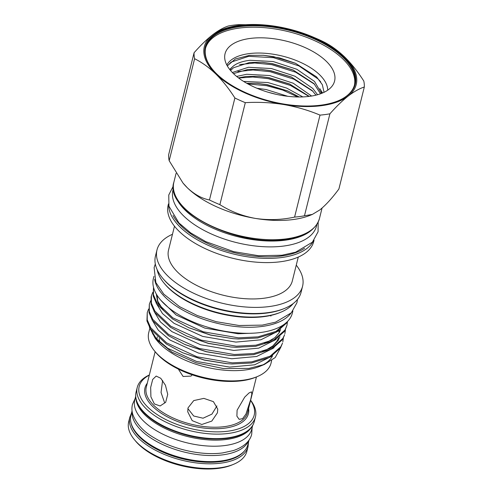 <?xml version="1.0" encoding="UTF-8"?>
<svg xmlns="http://www.w3.org/2000/svg" width="493" height="493" viewBox="0 0 493 493"><rect width="100%" height="100%" fill="white"/><g stroke="black" fill="none" stroke-linecap="round" stroke-linejoin="round"><path stroke-width="0.74" d="M132.05 410.891L130.916 415.439A60.282 28.89 14 0 0 158.093 449.129A60.282 28.89 14 0 0 221.141 460.937A60.282 28.89 14 0 0 247.899 444.606L249.033 440.058M132.093 411.248A60.282 28.89 14 0 0 161.273 443.885A60.282 28.89 14 0 0 222.651 454.866A60.282 28.89 14 0 0 248.823 440.354M135.692 396.286L134.755 400.033A60.282 28.89 14 0 0 161.938 433.729A60.282 28.89 14 0 0 224.981 445.536A60.282 28.89 14 0 0 251.738 429.2L252.675 425.453M135.871 398.116A60.282 28.89 14 0 0 167.096 429.415A60.282 28.89 14 0 0 226.49 439.466A60.282 28.89 14 0 0 251.658 426.987M250.654 399.663L245.945 414.077L242.587 418.656L239.142 419.34L236.893 416.147L237.096 410.219L244.713 397.118L249.02 392.964L251.498 391.849L251.837 394.178L250.654 399.663M219.841 467.795A60.91 29.192 14 0 0 233.435 464.363A60.91 29.192 14 0 0 246.882 451.292L248.047 446.621A60.91 29.192 -166 0 1 221.006 463.124A60.91 29.192 -166 0 1 157.304 451.2A60.91 29.192 -166 0 1 129.838 417.152L128.679 421.817A60.91 29.192 14 0 0 134.41 439.676A60.91 29.192 14 0 0 219.841 467.795M250.629 400.236A60.91 29.192 -166 0 1 255.448 416.942A60.91 29.192 -166 0 1 228.407 433.446A60.91 29.192 -166 0 1 164.705 421.515A60.91 29.192 -166 0 1 137.239 387.467A60.91 29.192 -166 0 1 149.336 374.976M149.299 375.124A59.265 28.403 14 0 0 154.857 412.986A59.265 28.403 14 0 0 227.889 431.202A59.265 28.403 14 0 0 250.592 400.378M233.435 464.363L231.858 465.016A59.265 28.403 -166 0 1 218.627 468.35A59.265 28.403 -166 0 1 135.501 440.988L134.41 439.676M173.394 188.437L172.951 190.206A73.981 35.453 14 0 0 206.308 231.562A73.981 35.453 14 0 0 283.678 246.05A73.981 35.453 14 0 0 316.518 226.004L316.962 224.235M174.861 194.661A73.981 35.453 14 0 0 285.133 240.214A73.981 35.453 14 0 0 312.747 229.042M153.933 276.357L153.403 278.477A71.596 34.313 14 0 0 185.682 318.496A71.596 34.313 14 0 0 260.563 332.516A71.596 34.313 14 0 0 292.343 313.117L292.873 310.997M154.642 279.309A71.596 34.313 14 0 0 262.073 326.452A71.596 34.313 14 0 0 290.864 313.271M284.498 308.445L283.444 308.877A73.925 35.428 -166 0 1 266.941 313.037A73.925 35.428 -166 0 1 163.251 278.909L162.524 278.034A75.022 35.952 14 0 0 267.748 312.667A75.022 35.952 14 0 0 284.498 308.445A75.022 35.952 14 0 0 301.057 292.343L302.579 286.223A75.022 35.952 14 0 0 296.256 265.148M280.739 312.229L279.685 312.661A70.665 33.863 -166 0 1 263.909 316.642A70.665 33.863 -166 0 1 164.798 284.017L164.07 283.142A71.762 34.393 14 0 0 264.716 316.266A71.762 34.393 14 0 0 280.739 312.229A71.762 34.393 14 0 0 293.156 303.596M159.177 338.592A52.196 25.014 14 0 0 160.052 342.364M156.984 339.375A53.78 25.772 -166 0 1 157.224 336.848M229.713 69.482L232.499 66.838A47.95 22.98 -166 0 0 230.114 69.988M226.835 65.058A52.332 25.081 -166 0 1 249.014 53.626A52.332 25.081 -166 0 1 301.174 62.629A52.332 25.081 -166 0 1 327.703 90.207M324.055 92.308L322.342 84.71L316.617 76.926L295.51 63.283L279.753 57.971L263.509 55.302L249.421 55.376L235.377 58.963L227.279 65.877M309.53 96.345A56.442 27.053 -166 0 1 254.006 86.971A56.442 27.053 -166 0 1 224.685 57.73A56.442 27.053 -166 0 1 250.111 38.448A56.442 27.053 -166 0 1 312.488 51.278A56.442 27.053 -166 0 1 333.04 84.747A56.442 27.053 -166 0 1 309.53 96.345M205.569 48.141A76.723 36.765 -166 0 1 239.438 28.052A76.723 36.765 -166 0 1 319.045 42.762A76.723 36.765 -166 0 1 354.424 85.252M212.766 69.71A76.723 36.765 -166 0 1 205.729 47.439A76.723 36.765 -166 0 1 239.783 26.647A76.723 36.765 -166 0 1 320.019 41.671A76.723 36.765 -166 0 1 354.609 84.556A76.723 36.765 -166 0 1 337.939 100.917M320.955 105.157A77.272 37.03 -166 0 1 212.582 69.488A77.272 37.03 -166 0 1 239.61 25.901A77.272 37.03 -166 0 1 336.978 51.235A77.272 37.03 -166 0 1 338.204 100.812A77.272 37.03 -166 0 1 320.955 105.157M239.08 25.383A78.282 37.517 14 0 0 212.372 34.997A78.282 37.517 14 0 0 215.835 74.005A78.282 37.517 14 0 0 283.746 104.541A78.282 37.517 14 0 0 348.2 96.061A78.282 37.517 14 0 0 344.736 57.052A78.282 37.517 14 0 0 313.548 37.258A78.282 37.517 14 0 0 276.826 26.523A78.282 37.517 14 0 0 264.186 24.952A78.282 37.517 14 0 0 239.08 25.383M264.186 24.952L238.39 24.65A87.132 41.757 14 0 0 233.337 25.192A87.132 41.757 14 0 0 228.499 25.95C223.539 27.54 218.165 30.554 212.372 34.997C206.524 39.619 200.423 45.541 194.076 52.751L168.649 154.734A87.132 41.757 14 0 0 169.179 160.718L194.606 58.735C201.896 62.34 208.97 67.436 215.835 74.005C222.596 80.692 228.949 88.685 234.89 97.984L209.463 199.967C201.853 198.519 194.513 194.489 187.439 187.882A78.282 37.517 14 0 0 255.356 218.411A78.282 37.517 14 0 0 293.101 219.551A78.282 37.517 14 0 0 310.572 215.145L312.402 214.393L304.471 215.798L329.903 113.815C336.269 106.587 342.364 100.671 348.2 96.061C354.005 91.612 359.379 88.598 364.321 87.014L338.894 188.998C332.257 198.026 325.891 205.008 319.803 209.938L312.402 214.393M294.586 217.099C281.571 219.915 268.494 220.353 255.356 218.411C242.47 216.051 230.65 211.46 219.878 204.65L245.311 102.667C258.301 101.891 271.113 102.519 283.746 104.541C296.373 106.734 308.464 110.259 320.012 115.115L294.586 217.099A87.132 41.757 14 0 0 299.639 216.556A87.132 41.757 14 0 0 304.471 215.798M320.012 115.115A87.132 41.757 14 0 0 325.066 114.567A87.132 41.757 14 0 0 329.903 113.815M257.124 376.658L255.547 377.305A61.378 29.414 -166 0 1 241.847 380.762A61.378 29.414 -166 0 1 155.757 352.427L154.666 351.108A63.024 30.202 14 0 0 243.061 380.202A63.024 30.202 14 0 0 257.124 376.658A63.024 30.202 14 0 0 271.039 363.125L271.686 360.512M168.464 203.917L168.162 205.125A75.022 35.952 14 0 0 201.988 247.061A75.022 35.952 14 0 0 280.443 261.752A75.022 35.952 14 0 0 313.751 241.422L314.053 240.214M174.485 226.207L168.532 250.08A63.788 30.572 14 0 0 197.292 285.737A63.788 30.572 14 0 0 264.001 298.228A63.788 30.572 14 0 0 292.318 280.942L298.271 257.069M172.47 234.28A75.022 35.952 14 0 0 156.99 249.926A75.022 35.952 14 0 0 190.816 291.862A75.022 35.952 14 0 0 269.277 306.554A75.022 35.952 14 0 0 302.579 286.223M149.361 327.13L155.32 338.543L171.989 352.144L196.035 362.768L223.28 368.536L248.959 368.407L264.334 364.481L275.217 357.536L280.277 348.274M155.32 338.543L157.23 340.842A63.024 30.202 14 0 0 245.619 369.935A63.024 30.202 14 0 0 259.688 366.385L264.334 364.481M261.863 365.418A63.024 30.202 14 0 0 272.543 355.749M147.253 312.537L146.945 320.955L150.383 328.831L166.295 343.966L182.638 352.754L204.349 360.007L226.805 363.668L231.95 363.976L251.473 362.99L269.85 357.32L280.535 347.855L282.538 343.036L280.819 346.727L270.133 356.192L251.757 361.862L232.228 362.848L196.99 356.778L166.579 342.838L150.667 327.703L147.228 319.828L147.253 312.537L148.609 309.043M283.333 338.21L282.822 341.908M149.33 304.206L149.022 312.624L152.46 320.499L168.372 335.634L184.721 344.422L206.425 351.669L228.881 355.33L234.027 355.644L253.55 354.658L271.926 348.989L282.612 339.523L284.621 334.704L282.896 338.395L272.21 347.861L253.833 353.53L234.311 354.516L199.067 348.446L168.655 334.5L152.744 319.365L149.305 311.496L149.33 304.206L150.692 300.712M285.41 329.872L284.899 333.576M287.487 321.541L286.975 325.238L284.972 330.057L274.287 339.523L255.91 345.199L236.387 346.178L201.15 340.108L170.732 326.169L154.82 311.034L151.382 303.158L151.406 295.868L151.129 296.996L151.098 304.292L154.537 312.161L170.449 327.297L186.798 336.09L208.502 343.338L230.958 346.998L236.104 347.312L255.633 346.326L274.003 340.651L284.695 331.185L286.975 325.244M151.406 295.868L152.768 292.374M286.741 322.231L276.006 331.376L257.987 336.861L238.464 337.847L203.227 331.777L172.809 317.837L156.897 302.702L153.459 294.826L153.489 287.536L153.181 295.954L156.614 303.83L172.525 318.965L188.874 327.753L210.585 335.006L233.035 338.666L238.181 338.974L257.71 337.988L276.08 332.319L286.772 322.853L287.524 321.461M160.743 378.267L165.445 385.243L167.731 394.357L165.673 402.313L160.108 405.967L154.346 403.933L150.907 396.797L150.673 387.418L152.694 379.456L156.182 376.079L160.743 378.267M188.018 407.902L193.743 400.581L203.862 398.381L213.426 401.653L217.746 409.116L217.438 412.801L211.805 421.084L201.797 424.491L192.178 420.628L187.728 411.778L188.018 407.902M187.87 408.568L193.687 416L203.054 418.212L211.928 414.12L216.932 405.955M178.33 369.078L183.1 376.473L190.994 376.097L192.227 374.822M233.454 73.611L247.936 69.445L260.939 69.377L270.916 70.727L291.332 76.982L312.223 90.595L315.97 95.149M317.597 94.724L312.765 88.42L294.999 76.236L271.458 68.552L248.478 67.27L232.357 72.508M238.439 77.863L246.192 76.446L259.189 76.378L269.166 77.728L289.588 83.983L309.24 96.382M311.607 96.036L293.255 83.237L269.708 75.552L246.734 74.27L236.622 76.433M302.831 96.911L286.606 88.056L267.964 82.553L243.616 81.425M230.576 70.542L233.472 67.751L249.68 62.445L262.683 62.377L272.66 63.726L293.076 69.981L313.967 83.594L320.499 93.793M321.491 93.423L314.509 81.419L296.743 69.236L273.202 61.551L250.228 60.269C241.958 61.218 236.048 63.412 232.499 66.838M246.691 83.255L257.445 83.379L267.422 84.728L287.838 90.983L299.196 96.985M268.007 92.197L276.154 94.323M287.733 96.289L266.22 89.553L256.958 88.259M162.61 380.417L161.045 392.453L164.557 402.596M183.156 183.236A78.282 37.517 14 0 0 183.304 183.414A78.282 37.517 14 0 0 187.439 187.882L182.983 183.032L169.179 160.718M149.736 328.634L148.738 332.633A63.024 30.202 14 0 0 154.666 351.108M151.48 330.427A63.024 30.202 14 0 0 152.941 334.303M157.156 269.683A71.762 34.393 14 0 0 164.07 283.142M156.99 249.926L155.468 256.04A75.022 35.952 14 0 0 162.524 278.034M209.463 199.967A87.132 41.757 14 0 0 219.878 204.65M364.321 87.014A87.132 41.757 14 0 0 363.791 81.031C357.85 71.738 351.503 63.745 344.736 57.052C337.878 50.483 330.797 45.393 323.513 41.782A87.132 41.757 14 0 0 316.223 38.411L313.548 37.258M194.076 52.751A87.132 41.757 14 0 0 194.606 58.735M234.89 97.984A87.132 41.757 14 0 0 245.311 102.667M155.141 351.682L146.279 387.245A52.196 25.014 14 0 0 169.814 416.419A52.196 25.014 14 0 0 224.401 426.642A52.196 25.014 14 0 0 247.572 412.499L256.44 376.935M227.285 437.926A60.91 29.192 14 0 0 254.326 421.423C253.439 424.923 251.375 427.986 248.133 430.605C243.092 434.61 235.999 437.223 226.854 438.45C207.553 440.545 187.821 437.236 167.657 428.534C158.801 424.51 151.554 419.87 145.91 414.613C139.722 409.135 134.053 400.125 136.123 391.947A60.91 29.192 14 0 0 163.584 425.995A60.91 29.192 14 0 0 227.285 437.926M131.009 422.84A59.813 28.668 14 0 0 220.661 461.633A59.813 28.668 14 0 0 244.343 451.095M248.589 408.432A53.293 25.544 -166 0 1 224.746 428.14A53.293 25.544 -166 0 1 164.68 415.359A53.293 25.544 -166 0 1 147.29 383.178M286.15 238.883A75.022 35.952 14 0 0 319.452 218.553C316.075 229.726 304.828 236.677 285.712 239.407C237.33 247.431 163.836 210.733 173.863 182.256A75.022 35.952 14 0 0 207.689 224.192A75.022 35.952 14 0 0 286.15 238.883M313.277 241.188A75.022 35.952 -166 0 1 281.491 257.549A75.022 35.952 -166 0 1 206.746 244.657A75.022 35.952 -166 0 1 168.692 205.137M173.055 215.484A73.925 35.428 14 0 0 281.146 256.052A73.925 35.428 14 0 0 304.563 248.275M253.957 333.139L237.965 333.755L204.768 328.079L176.118 314.99L160.761 300.2M278.188 331.117L260.834 339.806L235.888 342.093L202.691 336.411L174.035 323.328L162.474 313.56L156.182 303.133M276.111 339.449L258.751 348.138L233.811 350.424L200.614 344.749L171.958 331.66L160.398 321.892L154.106 311.471M270.386 315.514L270.934 316.093M279.334 330.384L279.636 331.869M274.034 347.787L256.674 356.476L231.728 358.756L198.537 353.08L169.882 339.991L158.321 330.23L152.023 319.803M271.957 356.119L254.598 364.808L229.652 367.094L196.46 361.412L167.805 348.329L156.244 338.562L149.946 328.135M233.035 338.666L210.536 335.111L188.874 327.753M162.992 310.005L157.668 301.778L156.263 293.92M230.958 346.998L208.459 343.442L186.798 336.09M279.925 336.707L278.317 340.262L272.493 346.53L263.139 351.478M228.881 355.33L206.382 351.774L185.337 344.687M226.133 363.612L204.305 360.112L182.638 352.754M297.79 96.973L282.662 90.053L266.528 85.671L247.979 83.97M308.975 96.418L290.531 85.468L268.272 78.67L252.792 76.988L238.661 78.03M312.876 91.285L293.939 79.207L270.016 71.67L252.989 69.963L237.885 71.59M321.917 93.257L321.128 91.895M314.62 84.285L295.683 72.206L271.76 64.669L254.733 62.962L239.629 64.589M320.696 81.85L318.213 79.065L298.986 65.939L273.51 57.669L248.645 56.331L231.094 62.118L227.353 66.007M274.539 93.953L269.677 92.684M288.411 91.236L266.768 84.704L256.822 83.329M290.161 84.235L268.512 77.703L258.566 76.329M291.905 77.235L270.263 70.702L260.31 69.328M293.649 70.234L272.007 63.702L262.06 62.328M295.751 63.387L273.751 56.701L263.268 55.284M135.137 398.517L132.451 404.42C131.668 407.643 131.767 410.928 132.734 414.28C136.333 423.912 143.58 431.819 154.475 438C173.376 449.548 201.945 455.815 222.7 452.907L233.257 450.596C245.2 446.621 250.524 439.91 251.72 434.154L252.12 427.684M255.448 416.942L254.326 421.423M248.047 446.621L248.478 442.289M173.333 185.984L168.76 195.025L168.945 206.222L178.934 222.965L190.686 232.912L205.735 241.613L233.59 251.621L258.579 255.725L281.941 255.238L295.584 252.206L312.383 242.199L318.077 231.765L318.17 222.096M297.464 299.442L296.946 302.708L291.301 312.815L275.556 322.157L262.331 325.115L239.123 325.509L216.205 321.676L197.305 315.538L179.594 306.683L163.787 294.136L155.843 282.538L154.118 267.57L155.307 263.995M319.452 218.553L322.065 208.071M173.863 182.256L176.087 173.345M183.304 183.414L182.983 183.032M163.54 310.528L157.797 301.297L157.002 295.159M264.408 343.381L267.169 342.278L274.94 337.582L279.081 332.855L280.609 329.478M262.331 351.712L265.092 350.609L272.863 345.913L277.004 341.187L278.527 337.816M279.155 332.738L278.921 330.655M226.805 363.668L225.48 363.563M184.721 344.422L185.935 344.946M322.588 92.974L319.846 88.672M263.151 55.271L263.509 55.302M131.495 413.122L129.838 417.152M137.239 387.467L136.123 391.947"/></g></svg>
